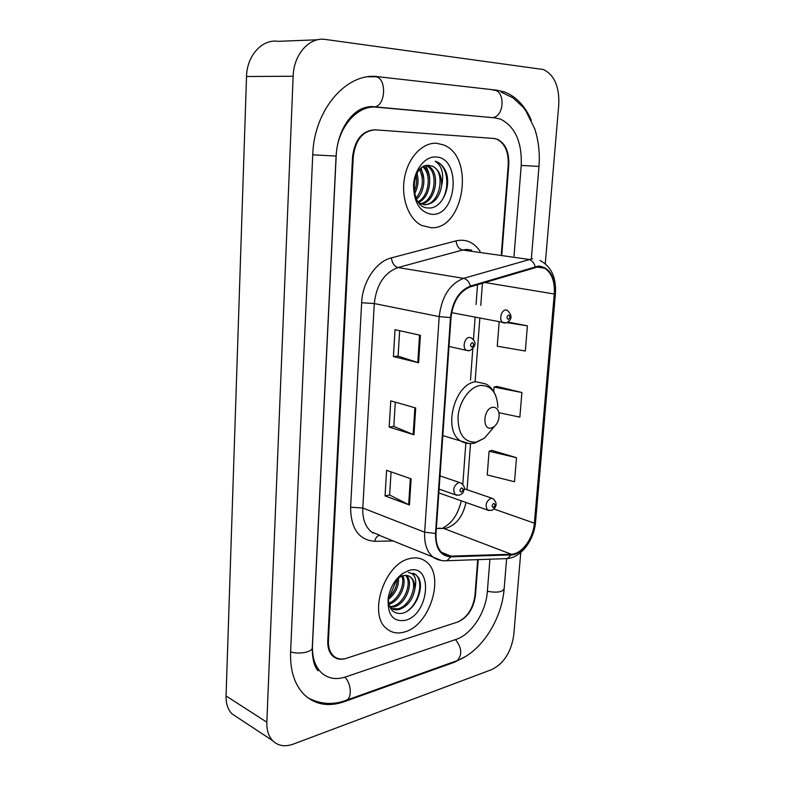 <?xml version="1.0" encoding="UTF-8"?>
<svg xmlns="http://www.w3.org/2000/svg" width="785" height="785" viewBox="0 0 785 785"><rect width="100%" height="100%" fill="white"/><g stroke="black" fill="none" stroke-linecap="round" stroke-linejoin="round"><path stroke-width="1.18" d="M501.311 254.301L508.229 164.781C508.68 151.996 504.932 143.488 497.003 139.259L493.471 138.425L375.524 129.859C362.905 130.673 355.477 139.681 353.26 156.882L328.434 640.668C328.189 647.311 329.857 652.374 333.429 655.858C337.03 659.047 341.416 659.842 346.577 658.242L457.449 622.093C467.193 617.648 473.031 608.767 474.945 595.452L477.712 559.636M514.018 256.087L521.22 165.449C522.104 142.252 515.274 126.846 500.722 119.222L495.011 117.858L376.771 107.211C357.047 104.69 337.069 128.161 336.186 156.019L312.469 645.594C312.077 657.369 315.011 666.367 321.261 672.588C327.914 678.593 336.009 680.045 345.557 676.955L456.154 639.373C471.53 634.476 486.013 611.996 487.348 591.625L489.928 559.205M545.281 263.682L558.773 104.68C559.469 86.615 554.347 74.899 543.416 69.531L325.451 39.456C309.457 36.718 293.668 54.361 293.148 76.263L266.841 722.2C266.615 730.021 268.519 736.144 272.552 740.579C277.949 745.917 284.827 747.104 293.197 744.141L491.881 669.536C503.96 663.404 511.251 651.913 513.753 635.065L520.759 552.493M317.611 39.77L278.076 41.34C262.268 38.75 246.853 55.607 246.529 76.498L226.06 695.952C225.903 703.488 227.836 709.444 231.879 713.801L238.179 717.951M531.337 120.311C525.116 106.073 516.275 96.663 504.824 92.081L497.062 90.216L378.439 76.744C346.921 71.798 313.951 109.507 312.734 154.822L290.587 652.345C290.048 670.684 294.571 684.765 304.148 694.588C315.119 704.734 328.473 707.108 344.203 701.712L454.456 662.236L465.672 656.437M389.654 596.62L397.004 578.682L389.654 596.62M436.715 143.282C422.634 142.213 408.18 157.353 404.55 177.626C400.792 197.869 408.563 218.976 421.565 225.413L431.22 227.748C463.935 229.612 475.259 156.853 443.721 144.989L436.715 143.282C422.634 142.213 408.18 157.353 404.55 177.626C400.792 197.869 408.563 218.976 421.565 225.413L431.22 227.748C463.935 229.612 475.259 156.853 443.721 144.989L436.715 143.282M409.682 558.606C384.532 563.463 367.694 614.675 386.74 628.736C391.852 632.965 397.916 634.015 404.913 631.866C430.376 625.027 445.311 574.875 425.921 561.53C421.339 558.027 415.932 557.056 409.682 558.606C384.532 563.463 367.694 614.675 386.74 628.736C391.852 632.965 397.916 634.015 404.913 631.866C430.376 625.027 445.311 574.875 425.921 561.53C421.339 558.027 415.932 557.056 409.682 558.606M538.461 266.743L544.564 268.185C551.737 272.866 554.975 281.481 554.279 294.012L534.369 523.163C533.319 538.422 521.711 554.269 511.31 554.239L450.963 556.133L442.603 553.317C437.765 549.078 435.577 542.406 436.028 533.309L451.022 317.523C453.004 301.518 459.49 291.284 470.48 286.8L538.461 266.743M538.52 266.027L470.441 286.064C459.176 290.656 452.523 301.155 450.492 317.562L435.508 533.437C435.341 548.303 440.454 556.104 450.825 556.83L511.182 554.897C521.839 554.926 533.731 538.687 534.811 523.045L554.72 293.983C555.191 276.742 549.785 267.43 538.52 266.027M516.501 457.684L489.084 451.247L487.24 474.954L514.509 481.745L516.501 457.684L491.861 450.394M498.887 412.714L519.856 417.129L521.888 392.52L496.876 386.416M501.85 254.369L508.778 164.811C509.23 152.025 505.491 143.527 497.562 139.298L494.04 138.464L374.847 129.81C362.209 130.624 354.781 139.632 352.553 156.853L327.777 640.864C327.531 647.517 329.2 652.58 332.771 656.064C336.382 659.253 340.768 660.048 345.94 658.448L457.979 621.926C467.723 617.471 473.551 608.601 475.465 595.295L478.222 559.617M418.611 362.758L393.413 356.586L395.032 329.69L420.387 335.293L418.611 362.758L417.797 362.533L419.563 335.107M409.446 504.99L385.052 495.914L386.593 470.303L411.134 478.86L409.446 504.99L408.661 504.657L410.339 478.585M413.97 434.762L389.183 427.099L390.763 400.86L415.697 407.974L413.97 434.762L413.175 434.478L414.892 407.739M499.142 322.027L497.258 346.205L525.322 351.032L527.402 325.844L508.121 322.095M389.183 427.099L393.834 426.363M395.306 402.155L393.825 426.422L413.175 434.478M385.052 495.914L389.664 494.952M391.067 471.863L389.654 495.021L408.661 504.657M393.413 356.586L398.103 356.096M399.653 330.711L398.103 356.145L417.797 362.533M521.888 392.52L494.079 387.064L497.131 386.357M493.726 391.637L494.079 387.064M527.402 325.844L507.09 322.655M489.084 451.247L492.116 450.315M441.631 185.702C441.867 176.183 438.923 169.717 432.771 166.292L429.14 165.419C410.3 162.956 408.651 208.417 428.335 207.956C441.935 209.467 452.219 185.878 445.625 171.032C443.554 166.626 440.738 163.594 437.157 161.945L435.175 161.239C441.975 165.713 444.124 173.868 441.631 185.702C439.551 197.457 434.036 203.835 425.097 204.826L419.033 202.932M429.14 165.419L432.515 166.283C446.41 172.033 439.826 205.964 423.596 204.669L423.409 204.659M416.982 173.357C418.954 180.354 418.15 187.183 414.558 193.866M416.06 175.212C417.188 180.835 416.541 186.369 414.117 191.795M420.387 168.834C426.245 176.272 424.469 192.521 416.55 199.204M419.553 169.688C424.234 179.49 423.066 188.979 416.04 198.144M423.615 166.499C433.516 173.083 430.906 197.28 418.591 202.383M422.821 166.94C431.681 173.946 429.326 195.975 418.101 201.725M426.775 165.468L427.982 165.949C440.836 171.267 436.538 202.344 421.211 204.041M425.99 165.625L426.481 165.841C438.982 171.012 435.4 201.058 420.485 203.737M435.822 156.99C425.048 156.244 414.411 169.531 413.538 185.181C413.852 202.775 420.034 212.499 432.093 214.364C457.321 215.924 461.452 157.314 435.822 156.99M435.175 161.239L437.039 161.936C448.677 166.754 450.315 191.344 439.914 202.932M425.46 165.763C427.913 169.354 429.316 173.691 429.689 178.794M421.192 168.108L423.861 179.196M491.135 428.1L494.207 426.638C497.356 423.861 499.015 420.063 499.162 415.255C498.799 409.809 496.67 407.16 492.745 407.307C483.452 408.239 481.784 430.239 491.135 428.1M406.345 575.395C414.235 581.754 406.267 604.411 393.834 606.903L389.929 607.217M405.521 575.366C412.586 582.342 404.491 603.871 392.48 606.265L389.664 606.628M388.29 597.63C388.565 609.18 393.207 614.4 402.234 613.301C415.157 610.789 424.813 587.926 418.434 577.603L415.824 574.64L408.426 572.491C414.961 573.57 417.1 579.134 414.843 589.192C412.939 599.485 407.758 606.236 399.28 609.454C395.983 610.298 393 609.709 390.351 607.698L390.037 607.443M408.671 575.945L410.143 576.896C418.513 582.862 410.594 606.246 397.916 608.807L391.617 608.571M398.505 577.044C399.163 585.924 395.738 593.401 388.251 599.475M397.328 578.309C397.269 585.924 394.256 592.43 388.281 597.846M402.823 575.748C407.297 584.128 399.467 601.693 388.869 604.264M401.841 576.053C405.276 584.462 398.446 599.868 388.644 603.263M414.843 589.192C415.108 583.755 413.744 579.752 410.732 577.161C408.514 575.425 405.884 574.954 402.852 575.748L398.711 577.662L396.003 579.919M408.906 570.489L402.734 573.442C394.992 579.232 390.145 587.474 388.202 598.19C387.28 614.94 393.108 622.289 405.668 620.248C429.709 613.919 433.3 562.904 408.906 570.489M413.381 573.197L415.353 574.443C423.841 580.694 419.484 603.096 406.826 611.407M373.071 107.123L370.5 106.525M489.075 117.328L488.545 117.112M506.619 558.753L504.137 588.838C502.429 592.116 496.846 592.94 487.377 591.301M455.123 661.353L457.184 660.607C462.463 654.788 461.894 647.782 455.477 639.598M344.801 700.779L346.852 700.053C352.239 697.129 351.032 683.097 344.88 677.17M290.607 651.874C299.32 654.729 312.813 651.962 312.283 647.517L336.088 156.068C336.961 142.379 340.827 130.644 347.667 120.861C351.562 115.68 355.801 111.843 360.374 109.37C365.545 106.917 370.441 106.083 375.034 106.868L373.66 107.113M312.734 154.812L336.088 156.058M374.72 76.753C386.338 75.88 386.593 104.474 375.034 106.868L492.705 117.652M493.323 90.197C505.02 89.529 504.922 115.464 493.265 117.534L494.118 117.779M501.075 92.051L513.174 97.978L522.918 107.005L525.871 110.881L534.82 129.015C538.608 140.898 539.992 153.36 538.971 166.41L521.22 165.439M226.06 695.952L266.841 722.2M246.529 76.498L293.148 76.263M453.691 661.863L454.456 662.236M343.379 701.231L344.203 701.712M368.361 76.783L378.439 76.744M369.5 107.045L373.189 107.123M511.31 554.239L443.662 528.442L446.773 528.04C456.664 524.527 463.062 516.01 465.976 502.469M436.362 528.491L443.662 528.442L438.697 528.197M554.279 294.012L484.767 282.492M435.508 533.437L424.656 532.201L439.198 316.62C441.67 296.622 449.785 283.866 463.572 278.361L532.505 258.677M471.628 250.121L466.653 249.424L462.561 250.023L398.024 267.538C384.375 272.63 376.457 284.631 374.288 303.55L362.798 508.023C362.425 518.728 365.26 526.666 371.325 531.818L379.989 535.36M535.174 266.596C533.937 262.475 531.681 260.061 528.423 259.344L462.561 250.023C458.852 249.002 456.684 245.95 456.056 240.867C465.829 238.718 473.836 242.202 480.077 251.308M393.687 540.973L374.759 541.297C358.882 540.07 350.826 528.697 350.601 507.188L361.649 302.745L374.288 303.55L439.198 316.62L450.492 317.562M441.612 560.559L432.859 557.016C426.863 551.737 424.126 543.465 424.656 532.201L362.798 508.023L350.601 507.188M450.825 556.83L446.91 560.726L444.084 560.794M361.649 302.745C362.513 281.707 376.084 261.503 391.391 257.873C392.117 263.191 394.325 266.409 398.024 267.538L463.572 278.361C466.839 279.166 469.126 281.727 470.441 286.064M511.182 554.897L507.316 558.586L504.588 558.684M534.811 523.045L535.547 522.074L555.427 293.688M539.992 260.453C551.247 266.419 556.388 277.478 555.437 293.629L554.72 293.983M391.391 257.873L456.056 240.867M535.537 522.211C534.094 540.051 521.201 557.566 507.316 558.586L446.91 560.726C441.818 561.157 437.137 559.921 432.859 557.016L379.175 535.301C376.928 536.106 375.456 538.108 374.759 541.297M450.963 556.133L441.533 552.346M534.369 523.163L493.981 509.033M467.055 489.752L470.49 443.574M475.131 381.284L479.821 318.239M480.783 305.355L482.432 283.199M373.101 532.544L372.757 533.044M497.935 407.346C497.003 392.598 491.155 385.307 480.381 385.455C469.715 386.73 459.029 401.694 458.008 417.139C458.146 434.262 464.18 442.593 476.112 442.151L484.522 438.118L492.136 429.101M495.953 396.229C493.422 390.066 489.977 385.955 485.601 383.894L476.014 381.775C454.711 382.933 442.377 430.229 460.56 440.954L469.018 443.535M504.824 323.086L502.92 322.704C498.76 320.633 501.075 309.967 505.687 309.967L507.365 310.36C512.644 315.619 512.222 319.819 506.089 322.959L451.63 312.656M508.651 314.981C506.639 316.59 506.521 318.062 508.307 319.367C510.309 317.758 510.427 316.296 508.651 314.981M489.084 510.603L487.573 510.083C484.924 505.393 486.023 501.438 490.851 498.21L493.117 498.652C497.513 503.126 497.062 507.041 491.783 510.407L487.573 510.083L438.835 492.901M493.696 503.411C491.724 505.226 491.616 506.6 493.373 507.522C495.335 505.717 495.443 504.343 493.696 503.411M469.293 337.413L471.255 337.874C476.681 342.074 476.201 346.332 469.832 350.669L466.3 350.336C462.09 348.079 464.543 337.521 469.293 337.413M468.37 350.807L449.01 346.45M471.932 347.078C474.052 345.39 474.16 343.899 472.266 342.603C470.146 344.291 470.038 345.792 471.932 347.078M458.715 482.539L461.148 483.04C464.141 485.944 465.132 488.142 464.112 489.644C462.973 491.871 464.691 492.215 459.637 495.168L455.3 494.776C452.484 489.869 453.622 485.787 458.715 482.539M461.286 492.136C463.356 490.291 463.464 488.869 461.59 487.877C459.519 489.732 459.411 491.155 461.286 492.136M457.007 495.364L439.1 489.114M538.971 166.41L531.376 258.52M504.137 588.838C501.85 619.345 481.499 651.648 457.184 660.607L346.852 700.053C333.507 705.244 320.457 704.449 307.72 697.679M318.013 670.763C316.532 668.594 312.185 664.277 312.283 647.517M231.879 713.801L272.552 740.579M544.564 268.185L536.41 266.988M462.816 484.394L465.839 443.25M470.49 380.126L472.786 349.021M473.483 339.542L475.111 317.317M476.063 304.482L477.515 284.68M443.486 527.51C452.013 523.242 457.959 514.352 461.315 500.82M419.72 203.688L420.593 203.786M426.481 165.841L427.982 165.949M494.207 426.638L484.522 438.118L474.856 443.025C469.832 444.173 465.063 443.486 460.56 440.954L442.818 435.596M410.143 576.896L410.732 577.161M398.711 577.662L402.734 573.442M464.21 488.77L491.616 498.132M440.012 475.906L459.451 482.461"/></g></svg>

